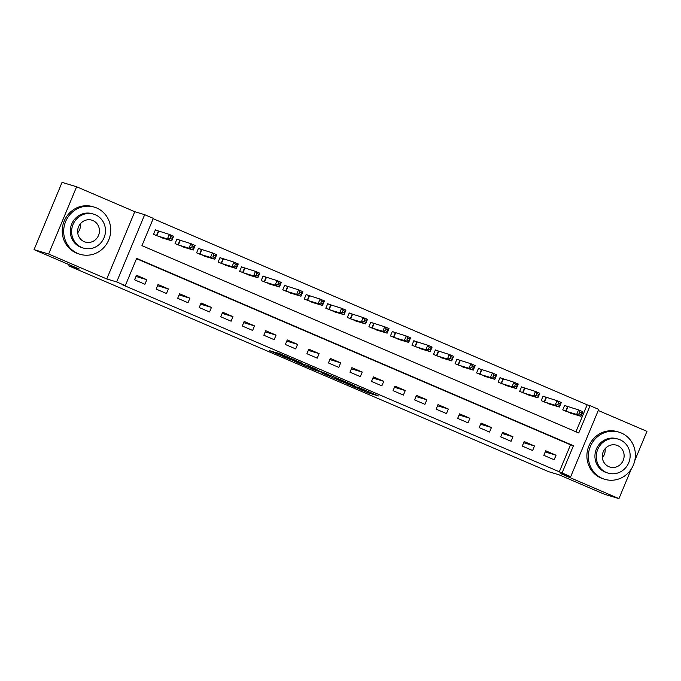 <?xml version="1.0" encoding="UTF-8"?>
<svg xmlns="http://www.w3.org/2000/svg" width="681" height="681" viewBox="0 0 681 681"><rect width="100%" height="100%" fill="white"/><g stroke="black" fill="none" stroke-linecap="round" stroke-linejoin="round"><path stroke-width="1.02" d="M347.004 383.829L368.012 392.818L378.406 395.933L357.644 387.029L364.633 390.239L352.324 385.429L358.155 388.323L347.004 383.829M273.634 351.898L269.599 350.681L289.561 359.245L302.219 363.254L278.784 353.226L276.409 352.732L298.244 361.739L285.884 357.559L273.634 351.898M125.304 285.637L116.689 281.943L144.678 214.685L153.302 218.38L141.946 245.645L578.739 432.98L590.095 405.706L598.71 409.4L570.712 476.666L562.097 472.972L573.445 445.697L136.651 258.371L125.304 285.637L122.384 284.76L562.097 472.972M570.712 476.666L560.803 473.678L618.952 498.62L604.379 494.236L559.152 474.844L548.656 471.686L68.79 265.879L79.277 269.038L34.05 249.638L48.623 254.022L106.772 278.963L116.689 281.943M321.083 372.686L344.424 382.696L354.818 385.812L331.383 375.784L321.083 372.686M315.856 370.524L294.686 361.39L307.344 365.408L317.099 369.638L313.95 368.915L328.659 374.584L315.924 370.362M34.05 249.638L62.048 182.38L76.621 186.764L48.623 254.022M618.952 498.62L631.27 469.039M634.794 460.569L646.95 431.362L598.258 410.481M559.178 472.095L570.533 444.821L136.515 258.686M556.054 455.214L545.711 450.779L543.821 455.325L554.155 459.76L556.054 455.214L545.226 451.963M534.508 445.978L524.174 441.543L522.284 446.089L532.619 450.524L534.508 445.978L523.68 442.727M512.972 436.742L502.638 432.307L500.748 436.853L511.082 441.288L512.972 436.742L502.144 433.482M491.435 427.506L481.101 423.071L479.203 427.617L489.545 432.052L491.435 427.506L480.607 424.246M469.899 418.27L459.556 413.835L457.666 418.381L468.009 422.816L469.899 418.27L459.071 415.01M448.362 409.034L438.019 404.599L436.129 409.145L446.464 413.571L448.362 409.034L437.534 405.774M426.825 399.79L416.483 395.363L414.593 399.9L424.927 404.335L426.825 399.79L415.989 396.538M405.28 390.553L394.946 386.118L393.056 390.664L403.39 395.099L405.28 390.553L394.452 387.302M383.743 381.317L373.409 376.882L371.511 381.428L381.854 385.863L383.743 381.317L372.916 378.066M362.207 372.081L351.873 367.646L349.974 372.192L360.317 376.627L362.207 372.081L351.379 368.821M340.67 362.845L330.328 358.41L328.438 362.956L338.78 367.391L340.67 362.845L329.842 359.585M319.134 353.609L308.791 349.174L306.901 353.72L317.235 358.155L319.134 353.609L308.306 350.349M297.588 344.373L287.254 339.938L285.365 344.484L295.699 348.91L297.588 344.373L286.761 341.113M276.052 335.129L265.718 330.702L263.828 335.239L274.162 339.674L276.052 335.129L265.224 331.877M254.515 325.893L244.181 321.458L242.283 326.003L252.625 330.438L254.515 325.893L243.687 322.641M232.979 316.656L222.636 312.221L220.746 316.767L231.089 321.202L232.979 316.656L222.151 313.405M211.442 307.42L201.099 302.985L199.21 307.531L209.552 311.966L211.442 307.42L200.614 304.16M189.905 298.184L179.563 293.749L177.673 298.295L188.007 302.73L189.905 298.184L179.077 294.924M168.36 288.948L158.026 284.513L156.136 289.059L166.47 293.494L168.36 288.948L157.532 285.688M146.824 279.712L136.489 275.277L134.591 279.823L144.934 284.249L146.824 279.712L135.996 276.452M575.956 431.78L587.175 404.829L153.165 218.695M567.435 406.54L564.626 405.34L562.736 409.885L573.215 413.971M545.89 397.304L543.089 396.104L541.199 400.641L551.678 404.735M524.353 388.068L521.552 386.859L519.663 391.405L530.141 395.499M502.816 378.832L500.016 377.623L498.126 382.169L508.605 386.263M481.28 369.587L478.479 368.387L476.581 372.933L487.068 377.027M459.743 360.351L456.934 359.151L455.044 363.697L465.532 367.783M438.206 351.115L435.397 349.915L433.508 354.46L443.986 358.546M416.661 341.879L413.861 340.679L411.971 345.224L422.45 349.31M395.125 332.643L392.324 331.443L390.434 335.98L400.913 340.074M373.588 323.407L370.787 322.198L368.898 326.744L379.377 330.838M352.051 314.171L349.251 312.962L347.353 317.508L357.84 321.602M330.515 304.926L327.706 303.726L325.816 308.272L336.295 312.366M308.978 295.69L306.169 294.49L304.279 299.036L314.758 303.122M287.433 286.454L284.632 285.254L282.743 289.8L293.222 293.886M265.896 277.218L263.096 276.018L261.206 280.563L271.685 284.649M244.36 267.982L241.559 266.782L239.661 271.319L250.148 275.413M222.823 258.746L220.023 257.537L218.124 262.083L228.612 266.177M201.287 249.51L198.477 248.301L196.588 252.847L207.067 256.941M179.741 240.265L176.941 239.065L175.051 243.611L185.53 247.705M158.205 231.029L155.404 229.829L153.514 234.375L163.993 238.461M69.266 264.739L68.79 265.879M106.772 278.963L134.77 211.697L76.621 186.764M134.77 211.697L144.678 214.685M587.175 404.829L590.095 405.706M570.533 444.821L573.445 445.697M341.096 381.241L351.788 384.603L341.249 380.279L334.763 378.364L341.096 381.241M308.493 367.059L320.027 371.681L308.493 367.059L308.91 366.072M570.261 413.086L580.961 416.304L576.654 414.457L578.544 409.911L564.566 405.476M580.025 412.056L578.544 409.911L582.851 411.758L580.961 416.304L581.753 412.797L580.025 412.056L579.267 413.869L580.995 414.61M579.267 413.869L576.654 414.457L565.536 411.086M581.753 412.797L582.851 411.758M548.724 403.85L559.424 407.068L555.117 405.221L557.007 400.675L543.029 396.24M558.488 402.82L557.007 400.675L561.314 402.522L559.424 407.068L560.216 403.561L558.488 402.82L557.73 404.633L559.459 405.374M557.73 404.633L555.117 405.221L544 401.85M560.216 403.561L561.314 402.522M527.188 394.614L537.888 397.823L533.581 395.976L535.47 391.439L521.493 387.004M536.951 393.584L535.47 391.439L539.778 393.286L537.888 397.823L538.671 394.316L536.951 393.584L536.194 395.397L537.913 396.138M536.194 395.397L533.581 395.976L522.463 392.614M538.671 394.316L539.778 393.286M505.651 385.378L516.343 388.587L512.035 386.74L513.934 382.194L499.956 377.768M515.415 384.339L513.934 382.194L518.241 384.041L516.343 388.587L517.134 385.08L515.415 384.339L514.657 386.161L516.377 386.902M514.657 386.161L512.035 386.74L500.927 383.369M517.134 385.08L518.241 384.041M484.106 376.142L494.806 379.351L490.499 377.504L492.389 372.958L478.42 368.532M493.878 375.103L492.389 372.958L496.696 374.805L494.806 379.351L495.598 375.844L493.878 375.103L493.121 376.925L494.84 377.666M493.121 376.925L490.499 377.504L479.39 374.133M495.598 375.844L496.696 374.805M602.413 478.454A24.627 23.418 106.7 0 0 604.779 479.313A24.627 23.418 106.7 0 0 633.883 463.727A24.627 23.418 106.7 0 0 621.327 433.005A24.627 23.418 106.7 0 0 618.961 432.146A24.627 23.418 106.7 0 0 589.857 447.723A24.627 23.418 106.7 0 0 602.413 478.454M618.961 432.146L617.505 431.703A24.627 23.418 106.7 0 0 588.401 447.289A24.627 23.418 106.7 0 0 600.957 478.011A24.627 23.418 106.7 0 0 603.323 478.871L604.779 479.313M608.107 473.108L606.762 472.708A17.732 16.863 -73.3 0 1 605.06 472.086A17.732 16.863 -73.3 0 1 596.02 449.962A17.732 16.863 -73.3 0 1 616.977 438.751L618.314 439.151A17.732 16.863 106.7 0 0 597.356 450.371A17.732 16.863 106.7 0 0 606.396 472.495A17.732 16.863 106.7 0 0 608.107 473.108A17.732 16.863 106.7 0 0 629.065 461.897A17.732 16.863 106.7 0 0 620.016 439.773A17.732 16.863 106.7 0 0 618.314 439.151M617.599 445.587A11.424 10.87 106.7 0 0 616.501 445.187A11.424 10.87 106.7 0 0 602.991 452.414A11.424 10.87 106.7 0 0 608.823 466.672A11.424 10.87 106.7 0 0 609.921 467.072A11.424 10.87 106.7 0 0 623.421 459.845A11.424 10.87 106.7 0 0 617.599 445.587M605.103 448.753A11.424 10.87 -73.3 0 1 602.379 457.811M77.745 253.426A24.627 23.418 106.7 0 0 80.111 254.294A24.627 23.418 106.7 0 0 109.215 238.708A24.627 23.418 106.7 0 0 96.659 207.986A24.627 23.418 106.7 0 0 94.293 207.126A24.627 23.418 106.7 0 0 65.189 222.704A24.627 23.418 106.7 0 0 77.745 253.426M94.293 207.126L92.837 206.684A24.627 23.418 106.7 0 0 63.725 222.27A24.627 23.418 106.7 0 0 76.281 252.991A24.627 23.418 106.7 0 0 78.647 253.851L80.111 254.294M83.431 248.088L82.095 247.688A17.732 16.863 -73.3 0 1 80.392 247.067A17.732 16.863 -73.3 0 1 71.352 224.943A17.732 16.863 -73.3 0 1 92.31 213.732L93.646 214.132A17.732 16.863 106.7 0 0 72.688 225.351A17.732 16.863 106.7 0 0 81.729 247.467A17.732 16.863 106.7 0 0 83.431 248.088A17.732 16.863 106.7 0 0 104.389 236.869A17.732 16.863 106.7 0 0 95.349 214.753A17.732 16.863 106.7 0 0 93.646 214.132M92.931 220.567A11.424 10.87 106.7 0 0 91.833 220.167A11.424 10.87 106.7 0 0 78.324 227.394A11.424 10.87 106.7 0 0 84.155 241.653A11.424 10.87 106.7 0 0 85.253 242.053A11.424 10.87 106.7 0 0 98.754 234.826A11.424 10.87 106.7 0 0 92.931 220.567M80.435 223.726A11.424 10.87 -73.3 0 1 77.702 232.791M462.569 366.906L473.269 370.115L468.962 368.268L470.852 363.722L456.883 359.296M472.333 365.867L470.852 363.722L475.159 365.569L473.269 370.115L474.061 366.608L472.333 365.867L471.584 367.689L473.304 368.421M471.584 367.689L468.962 368.268L457.853 364.897M474.061 366.608L475.159 365.569M441.033 357.67L451.733 360.879L447.426 359.032L449.315 354.486L435.338 350.06M450.796 356.631L449.315 354.486L453.623 356.333L451.733 360.879L452.524 357.372L450.796 356.631L450.039 358.453L451.767 359.185M450.039 358.453L447.426 359.032L436.308 355.661M452.524 357.372L453.623 356.333M419.505 348.451L430.196 351.643L425.889 349.796L427.779 345.25L413.801 340.815M429.26 347.395L427.779 345.25L432.086 347.097L430.196 351.643L430.979 348.136L429.26 347.395L428.502 349.208L430.23 349.949M428.502 349.208L425.889 349.796L414.772 346.425M430.979 348.136L432.086 347.097M397.968 339.215L408.66 342.407L404.344 340.56L406.242 336.014L392.265 331.579M407.723 338.159L406.242 336.014L410.549 337.861L408.66 342.407L409.443 338.9L407.723 338.159L406.966 339.972L408.685 340.713M406.966 339.972L404.344 340.56L393.235 337.189M409.443 338.9L410.549 337.861M376.431 329.979L387.114 333.162L382.807 331.315L384.705 326.778L370.728 322.343M386.187 328.923L384.705 326.778L389.013 328.625L387.114 333.162L387.906 329.655L386.187 328.923L385.429 330.736L387.149 331.477M385.429 330.736L382.807 331.315L371.698 327.953M387.906 329.655L389.013 328.625M354.895 320.742L365.578 323.926L361.27 322.079L363.16 317.533L349.191 313.107M364.641 319.678L363.16 317.533L367.468 319.38L365.578 323.926L366.369 320.419L364.641 319.678L363.892 321.5L365.612 322.241M363.892 321.5L361.27 322.079L350.162 318.708M366.369 320.419L367.468 319.38M333.349 311.506L344.041 314.69L339.734 312.843L341.624 308.297L327.646 303.871M343.105 310.442L341.624 308.297L345.931 310.144L344.041 314.69L344.833 311.183L343.105 310.442L342.347 312.264L344.075 313.005M342.347 312.264L339.734 312.843L328.617 309.472M344.833 311.183L345.931 310.144M311.813 302.27L322.505 305.454L318.197 303.607L320.087 299.061L306.11 294.635M321.568 301.206L320.087 299.061L324.394 300.908L322.505 305.454L323.296 301.947L321.568 301.206L320.811 303.028L322.539 303.76M320.811 303.028L318.197 303.607L307.08 300.236M323.296 301.947L324.394 300.908M290.276 293.026L300.968 296.218L296.661 294.371L298.55 289.825L284.573 285.399M300.032 291.97L298.55 289.825L302.858 291.672L300.968 296.218L301.751 292.711L300.032 291.97L299.274 293.792L300.993 294.524M299.274 293.792L296.661 294.371L285.543 291M301.751 292.711L302.858 291.672M268.74 283.79L279.423 286.982L275.115 285.135L277.014 280.589L263.036 276.154M278.495 282.734L277.014 280.589L281.321 282.436L279.423 286.982L280.214 283.475L278.495 282.734L277.737 284.547L279.457 285.288M277.737 284.547L275.115 285.135L264.007 281.764M280.214 283.475L281.321 282.436M247.203 274.554L257.886 277.746L253.579 275.899L255.469 271.353L241.5 266.918M256.958 273.498L255.469 271.353L259.776 273.2L257.886 277.746L258.678 274.23L256.958 273.498L256.201 275.311L257.92 276.052M256.201 275.311L253.579 275.899L242.47 272.528M258.678 274.23L259.776 273.2M225.666 265.318L236.35 268.501L232.042 266.654L233.932 262.108L219.963 257.682M235.413 264.262L233.932 262.108L238.239 263.964L236.35 268.501L237.141 264.994L235.413 264.262L234.664 266.075L236.384 266.816M234.664 266.075L232.042 266.654L220.933 263.292M237.141 264.994L238.239 263.964M204.121 256.082L214.813 259.265L210.506 257.418L212.395 252.872L198.418 248.446M213.877 255.017L212.395 252.872L216.703 254.72L214.813 259.265L215.605 255.758L213.877 255.017L213.119 256.839L214.847 257.58M213.119 256.839L210.506 257.418L199.388 254.047M215.605 255.758L216.703 254.72M182.585 246.845L193.276 250.029L188.969 248.182L190.859 243.636L176.881 239.21M192.34 245.781L190.859 243.636L195.166 245.483L193.276 250.029L194.059 246.522L192.34 245.781L191.582 247.603L193.31 248.344M191.582 247.603L188.969 248.182L177.852 244.811M194.059 246.522L195.166 245.483M161.048 237.609L171.74 240.793L167.432 238.946L169.322 234.4L155.345 229.974M170.803 236.545L169.322 234.4L173.629 236.247L171.74 240.793L172.523 237.286L170.803 236.545L170.046 238.367L171.765 239.099M170.046 238.367L167.432 238.946L156.315 235.575M172.523 237.286L173.629 236.247M368.506 391.635L368.012 392.818M366.267 390.673L365.757 391.924M335.469 377.461L335.069 378.423M313.047 367.851L312.826 368.361M311.183 367.05L310.885 367.783M287.399 356.853L287.22 357.295M285.16 355.891L284.956 356.393M567.937 406.719L566.047 411.264M567.596 406.6L565.698 411.145M546.4 397.483L544.502 402.028M546.051 397.363L544.162 401.909M524.855 388.247L522.965 392.792M524.515 388.127L522.625 392.673M503.319 379.011L501.429 383.548M502.978 378.891L501.088 383.429M481.782 369.766L479.892 374.312M481.441 369.647L479.552 374.192M460.245 360.53L458.356 365.076M459.905 360.411L458.015 364.956M438.709 351.294L436.819 355.84M438.368 351.175L436.47 355.72M417.172 342.058L415.274 346.603M416.823 341.939L414.933 346.484M395.627 332.822L393.737 337.367M395.286 332.703L393.397 337.248M374.09 323.586L372.201 328.131M373.75 323.466L371.86 328.012M352.554 314.35L350.664 318.887M352.213 314.23L350.323 318.768M331.017 305.105L329.127 309.651M330.677 304.986L328.778 309.532M309.48 295.869L307.582 300.415M309.14 295.75L307.242 300.295M287.944 286.633L286.046 291.179M287.595 286.514L285.705 291.059M266.399 277.397L264.509 281.943M266.058 277.278L264.168 281.823M244.862 268.161L242.972 272.706M244.522 268.042L242.632 272.587M223.325 258.925L221.436 263.47M222.985 258.806L221.095 263.351M201.789 249.689L199.899 254.226M201.448 249.569L199.55 254.107M180.252 240.444L178.354 244.99M179.903 240.325L178.013 244.871M158.707 231.208L156.817 235.754M158.367 231.089L156.477 235.635M335.188 377.351L334.763 378.364M312.962 367.808L312.732 368.344M308.68 365.978L308.246 367.016"/></g></svg>
